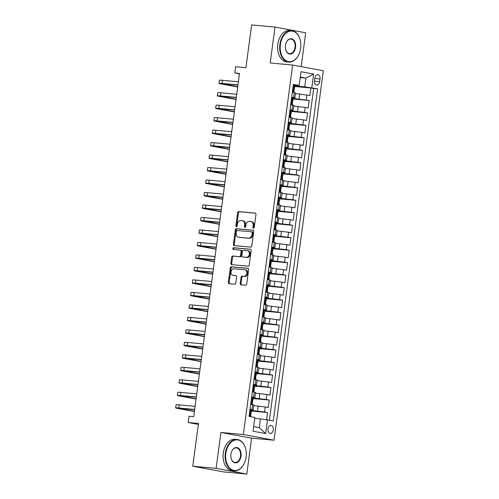 <?xml version="1.0" encoding="UTF-8"?>
<svg xmlns="http://www.w3.org/2000/svg" width="499" height="499" viewBox="0 0 499 499"><rect width="100%" height="100%" fill="white"/><g stroke="black" fill="none" stroke-linecap="round" stroke-linejoin="round"><path stroke-width="0.75" d="M253.486 228.243A0.867 0.642 -79.5 0 0 254.241 227.444L255.981 214.427A1.235 0.917 -79.5 0 0 255.288 213.123A1.235 0.917 -79.5 0 0 255.226 213.117L238.709 211.595A1.235 0.917 -79.5 0 0 237.63 212.736L235.896 225.754A0.867 0.642 -79.5 0 0 237.181 225.872L237.405 224.188A3.961 2.944 -79.5 0 1 240.861 220.539L242.24 220.664A3.961 2.944 -79.5 0 1 242.439 220.695A3.961 2.944 -79.5 0 1 244.653 224.856L244.429 226.54A0.867 0.642 -79.5 0 0 245.708 226.658L245.932 224.974A3.961 2.944 -79.5 0 1 249.394 221.325L250.772 221.45A3.961 2.944 -79.5 0 1 250.966 221.481A3.961 2.944 -79.5 0 1 253.18 225.642L252.956 227.326A0.867 0.642 -79.5 0 0 253.486 228.243M273.29 429.857A4.036 2.695 95.3 0 0 271.007 425.348A4.036 2.695 95.3 0 0 267.982 428.872A4.036 2.695 95.3 0 0 270.265 433.382A4.036 2.695 95.3 0 0 273.29 429.857M240.219 283.488A1.235 0.917 -79.5 0 0 240.911 284.786A1.235 0.917 -79.5 0 0 240.973 284.798L245.602 285.222A1.235 0.917 -79.5 0 0 246.687 284.081L248.614 269.622A1.235 0.917 -79.5 0 0 247.922 268.325A1.235 0.917 -79.5 0 0 247.86 268.312L231.349 266.797A1.235 0.917 -79.5 0 0 230.264 267.938L228.336 282.397A1.235 0.917 -79.5 0 0 229.029 283.694A1.235 0.917 -79.5 0 0 229.091 283.706L234.686 284.218A1.235 0.917 -79.5 0 0 235.765 283.076L236.595 276.889A1.235 0.917 -79.5 0 0 235.902 275.591A1.235 0.917 -79.5 0 0 235.84 275.579L233.064 275.323A3.312 2.458 -79.5 0 1 232.896 275.305A3.312 2.458 -79.5 0 1 231.062 271.712A3.312 2.458 -79.5 0 1 233.937 268.768L244.809 269.772A3.312 2.458 -79.5 0 1 244.978 269.797A3.312 2.458 -79.5 0 1 246.812 273.383A3.312 2.458 -79.5 0 1 243.936 276.327L242.121 276.159A1.235 0.917 -79.5 0 0 241.042 277.301L240.219 283.488L241.048 283.644A1.235 0.917 -79.5 0 0 241.491 284.848M301.171 66.635L305.687 32.791L274.999 27.102L251.633 24.95L245.926 67.702L235.647 66.754L234.817 72.997L239.489 73.428L193.687 416.702L189.015 416.272L188.179 422.51L198.334 424.393M216.123 468.361L246.812 474.05L251.596 438.159L220.907 432.477L216.123 468.361L192.757 466.209L198.459 423.458L188.179 422.51M220.907 432.477L243.344 434.542L292.639 65.051L323.327 70.739L274.032 440.224L243.344 434.542M274.999 27.102L270.209 62.986L292.639 65.051M250.691 247.117A1.235 0.917 -79.5 0 0 251.77 245.976L253.698 231.517A1.235 0.917 -79.5 0 0 253.005 230.22A1.235 0.917 -79.5 0 0 252.943 230.207L236.432 228.692A1.235 0.917 -79.5 0 0 235.353 229.833L233.42 244.292A1.235 0.917 -79.5 0 0 234.112 245.589A1.235 0.917 -79.5 0 0 234.174 245.595L250.691 247.117M251.159 250.573L249.226 265.031A1.235 0.917 -79.5 0 1 248.146 266.173L231.636 264.651A1.235 0.917 -79.5 0 1 231.573 264.645A1.235 0.917 -79.5 0 1 230.881 263.341L231.704 257.153A1.235 0.917 -79.5 0 1 232.784 256.012L239.483 256.629A1.235 0.917 -79.5 0 0 240.562 255.488L241.111 251.384A1.235 0.917 -79.5 0 0 240.418 250.08A1.235 0.917 -79.5 0 0 240.356 250.074L233.382 249.431A0.867 0.642 -79.5 0 1 233.613 247.716L250.404 249.263A1.235 0.917 -79.5 0 1 250.467 249.269A1.235 0.917 -79.5 0 1 251.159 250.573M246.812 474.05L223.446 471.898L192.757 466.209M266.628 419.709L267.589 412.536L251.459 411.051M251.54 410.471L264.564 411.974L265.225 406.984L268.256 407.546L269.254 400.055L253.124 398.57M253.205 397.984L266.229 399.493L266.89 394.503L269.922 395.065L270.92 387.573L254.789 386.089M254.87 385.502L267.894 387.012L268.556 382.016L271.587 382.577L272.585 375.092L256.455 373.608M256.536 373.021L269.56 374.531L270.221 369.534L273.252 370.096L274.25 362.605L258.12 361.12M258.201 360.54L271.225 362.043L271.886 357.053L274.918 357.615L275.916 350.123L259.786 348.639M259.867 348.053L272.891 349.562L273.552 344.572L276.583 345.133L277.581 337.642L261.451 336.158M261.532 335.571L274.556 337.081L275.223 332.091L278.249 332.646L279.247 325.161L263.116 323.676M263.198 323.09L276.221 324.599L276.889 319.603L279.914 320.165L280.912 312.673L264.782 311.189M264.863 310.609L277.887 312.118L278.554 307.122L281.579 307.683L282.577 300.192L266.447 298.708M266.528 298.128L279.552 299.631L280.22 294.641L283.245 295.202L284.243 287.711L268.113 286.226M268.194 285.64L281.218 287.15L281.885 282.16L284.91 282.721L285.908 275.23L269.778 273.745M269.859 273.159L282.883 274.668L283.551 269.672L286.576 270.233L287.574 262.748L271.444 261.264M271.525 260.678L284.549 262.187L285.216 257.191L288.241 257.752L289.239 250.261L273.109 248.776M273.19 248.196L286.214 249.7L286.881 244.71L289.907 245.271L290.905 237.78L274.774 236.295M274.855 235.709L287.879 237.218L288.547 232.228L291.572 232.79L292.57 225.298L276.44 223.814M276.521 223.228L289.545 224.737L290.212 219.741L293.237 220.302L294.235 212.817L278.105 211.333M278.186 210.746L291.21 212.256L291.878 207.26L294.903 207.821L295.901 200.33L279.771 198.845M279.852 198.265L292.876 199.775L293.543 194.778L296.568 195.34L297.566 187.849L281.436 186.364M281.517 185.778L294.541 187.287L295.208 182.297L298.234 182.859L299.232 175.367L283.101 173.883M283.183 173.296L296.206 174.806L296.874 169.816L299.899 170.377L300.897 162.886L284.767 161.402M284.848 160.815L297.872 162.325L298.539 157.328L301.564 157.89L302.562 150.405L286.432 148.92M286.513 148.334L299.537 149.843L300.205 144.847L303.23 145.409L304.228 137.917L288.098 136.433M288.179 135.853L301.203 137.356L301.87 132.366L304.895 132.927L305.893 125.436L289.763 123.952M289.844 123.365L302.868 124.875L303.535 119.885L306.561 120.446L307.559 112.955L291.435 111.47M291.51 110.884L304.533 112.394L305.201 107.397L308.226 107.959L309.224 100.474L293.175 98.403M293.1 98.989L309.224 100.474M265.225 406.984L253.791 405.625M266.89 394.503L255.457 393.137M268.556 382.016L257.122 380.656M270.221 369.534L258.788 368.175M271.886 357.053L260.453 355.693M273.552 344.572L262.118 343.206M275.223 332.091L263.784 330.725M276.889 319.603L265.449 318.243M278.554 307.122L267.115 305.762M280.22 294.641L268.78 293.275M281.885 282.16L270.446 280.794M283.551 269.672L272.111 268.312M285.216 257.191L273.776 255.831M286.881 244.71L275.448 243.35M288.547 232.228L277.113 230.862M290.212 219.741L278.779 218.381M291.878 207.26L280.444 205.9M293.543 194.778L282.11 193.419M295.208 182.297L283.775 180.931M296.874 169.816L285.44 168.45M298.539 157.328L287.106 155.969M300.205 144.847L288.771 143.487M301.87 132.366L290.437 131.006M303.535 119.885L292.102 118.519M305.201 107.397L293.768 106.038M314.881 78L314.513 80.744A3.911 2.607 95.3 0 0 316.728 85.117A3.911 2.607 95.3 0 0 319.659 81.699L320.021 78.954A3.911 2.607 95.3 0 0 317.813 74.588A3.911 2.607 95.3 0 0 314.881 78M253.667 426.57L259.268 427.606L260.428 418.867L273.29 420.906L317.595 88.866L304.733 86.832L294.84 85.922M267.489 419.827L265.655 433.556L253.049 431.223L254.883 417.488L249.076 416.416L293.375 84.375L299.182 85.454L301.016 71.719L313.622 74.058L311.788 87.787M249.962 409.766L253.211 409.96L253.879 404.97L250.691 404.29M251.627 397.285L254.877 397.478L255.544 392.488L252.357 391.809M253.292 384.804L256.542 384.997L257.21 380.007L254.022 379.327M254.958 372.316L258.208 372.516L258.875 367.52L255.688 366.84M256.623 359.835L259.873 360.035L260.54 355.039L257.353 354.359M258.289 347.354L261.538 347.547L262.206 342.557L259.018 341.877M259.954 334.873L263.204 335.066L263.871 330.076L260.684 329.396M261.619 322.385L264.875 322.585L265.537 317.589L262.349 316.909M263.285 309.904L266.541 310.104L267.202 305.107L264.015 304.427M264.95 297.423L268.206 297.616L268.867 292.626L265.68 291.946M266.616 284.941L269.872 285.135L270.533 280.145L267.345 279.465M268.281 272.454L271.537 272.654L272.198 267.664L269.011 266.977M269.947 259.973L273.202 260.172L273.864 255.176L270.676 254.496M271.612 247.492L274.868 247.691L275.529 242.695L272.342 242.015M273.277 235.01L276.533 235.204L277.195 230.214L274.007 229.534M274.943 222.529L278.199 222.722L278.86 217.732L275.673 217.053M276.608 210.042L279.864 210.241L280.532 205.245L277.338 204.565M278.274 197.56L281.53 197.76L282.197 192.764L279.003 192.084M279.939 185.079L283.195 185.272L283.862 180.282L280.669 179.603M281.604 172.598L284.86 172.791L285.528 167.801L282.34 167.121M283.27 160.11L286.526 160.31L287.193 155.314L284.006 154.634M284.935 147.629L288.191 147.829L288.859 142.833L285.671 142.153M286.601 135.148L289.857 135.348L290.524 130.351L287.337 129.671M288.266 122.667L291.522 122.86L292.189 117.87L289.002 117.19M289.931 110.185L293.187 110.379L293.855 105.389L290.668 104.709M269.416 420.183L313.671 88.504L310.889 87.986L309.891 95.477L295.433 93.556M291.597 97.698L294.853 97.898L291.666 97.218M294.853 97.898L295.52 92.901L292.333 92.221M250.024 409.28L253.211 409.96M251.689 396.799L254.877 397.478M253.355 384.317L256.542 384.997M255.02 371.836L258.208 372.516M256.686 359.355L259.873 360.035M258.351 346.867L261.538 347.547M260.016 334.386L263.204 335.066M261.682 321.905L264.875 322.585M263.347 309.424L266.541 310.104M265.019 296.936L268.206 297.616M266.684 284.455L269.872 285.135M268.35 271.974L271.537 272.654M270.015 259.492L273.202 260.172M271.681 247.011L274.868 247.691M273.346 234.524L276.533 235.204M275.011 222.043L278.199 222.722M276.677 209.561L279.864 210.241M278.342 197.08L281.53 197.76M280.008 184.593L283.195 185.272M281.673 172.111L284.86 172.791M283.338 159.63L286.526 160.31M285.004 147.149L288.191 147.829M286.669 134.661L289.857 135.348M288.335 122.18L291.522 122.86M290 109.699L293.187 110.379M304.533 112.394L307.559 112.955M302.868 124.875L305.893 125.436M301.203 137.356L304.228 137.917M299.537 149.843L302.562 150.405M297.872 162.325L300.897 162.886M296.206 174.806L299.232 175.367M294.541 187.287L297.566 187.849M292.876 199.775L295.901 200.33M291.21 212.256L294.235 212.817M289.545 224.737L292.57 225.298M287.879 237.218L290.905 237.78M286.214 249.7L289.239 250.261M284.549 262.187L287.574 262.748M282.883 274.668L285.908 275.23M281.218 287.15L284.243 287.711M279.552 299.631L282.577 300.192M277.887 312.118L280.912 312.673M276.221 324.599L279.247 325.161M274.556 337.081L277.581 337.642M272.891 349.562L275.916 350.123M271.225 362.043L274.25 362.605M269.56 374.531L272.585 375.092M267.894 387.012L270.92 387.573M266.229 399.493L269.254 400.055M264.564 411.974L267.589 412.536M260.428 418.867L254.764 418.349M304.733 86.832L305.899 78.094L300.304 77.058M300.236 77.57L305.899 78.094L313.622 74.058M293.269 85.217L299.182 85.454M251.596 438.159L274.032 440.224M234.817 72.997L239.433 73.852M294.766 86.502L310.889 87.986M313.671 88.504L317.595 88.866M265.655 433.556L259.268 427.606M253.897 228.105A0.867 0.642 -79.5 0 1 253.785 227.482L254.01 225.798A3.961 2.944 -79.5 0 0 251.795 221.631L250.966 221.481M242.439 220.695L243.269 220.845A3.961 2.944 -79.5 0 1 245.483 225.012L245.252 226.696A0.867 0.642 -79.5 0 0 245.365 227.319M255.532 213.223L239.539 211.751A1.235 0.917 -79.5 0 0 238.46 212.892L236.726 225.91A0.867 0.642 -79.5 0 0 236.832 226.534M253.255 230.313L237.262 228.841A1.235 0.917 -79.5 0 0 236.177 229.983L234.249 244.441A1.235 0.917 -79.5 0 0 234.698 245.645M252.232 232.746A0.867 0.642 -79.5 0 0 251.708 231.829L237.212 230.501A0.867 0.642 -79.5 0 0 236.457 231.299L236.22 233.07A3.961 2.944 -79.5 0 0 238.435 237.237A3.961 2.944 -79.5 0 0 238.628 237.262L248.539 238.179A3.961 2.944 -79.5 0 0 251.995 234.524L252.232 232.746L253.062 232.902A0.867 0.642 -79.5 0 0 252.538 231.985L251.795 231.848M239.065 237.343A3.961 2.944 -79.5 0 0 239.264 237.393A3.961 2.944 -79.5 0 0 239.458 237.418L238.628 237.262M253.062 232.902L252.825 234.68A3.961 2.944 -79.5 0 1 249.369 238.329L239.458 237.418M240.481 250.099L241.185 250.23A1.235 0.917 -79.5 0 1 241.248 250.236A1.235 0.917 -79.5 0 1 241.94 251.54L241.391 255.644A1.235 0.917 -79.5 0 1 240.312 256.785L233.613 256.168A1.235 0.917 -79.5 0 0 232.534 257.309L231.711 263.497A1.235 0.917 -79.5 0 0 232.154 264.701M250.71 249.369L234.443 247.872A0.867 0.642 -79.5 0 0 233.962 249.488M246.431 257.272A3.312 2.458 -79.5 0 0 249.307 254.328A3.312 2.458 -79.5 0 0 247.473 250.735A3.312 2.458 -79.5 0 0 247.304 250.716L243.475 250.361A1.235 0.917 -79.5 0 0 242.395 251.502L241.847 255.607A1.235 0.917 -79.5 0 0 242.539 256.91A1.235 0.917 -79.5 0 0 242.601 256.916L247.261 257.422A3.312 2.458 -79.5 0 0 250.136 254.484A3.312 2.458 -79.5 0 0 248.302 250.891A3.312 2.458 -79.5 0 0 248.134 250.866M243.306 257.047A1.235 0.917 -79.5 0 0 243.369 257.06A1.235 0.917 -79.5 0 0 243.431 257.072L242.601 256.916M247.261 257.422L243.431 257.072M245.639 269.922A3.312 2.458 -79.5 0 1 245.807 269.947A3.312 2.458 -79.5 0 1 247.641 273.539A3.312 2.458 -79.5 0 1 244.766 276.477L242.951 276.315A1.235 0.917 -79.5 0 0 241.872 277.456L241.048 283.644M233.563 275.417A3.312 2.458 -79.5 0 0 233.725 275.454A3.312 2.458 -79.5 0 0 233.894 275.479L233.064 275.323M236.146 275.685L233.894 275.479M248.171 268.418L232.178 266.946A1.235 0.917 -79.5 0 0 231.093 268.088L229.166 282.546A1.235 0.917 -79.5 0 0 229.609 283.75M292.476 91.149L294.011 92.128L292.345 92.128M293.219 91.922L292.383 91.847M293.212 85.603L294.847 85.89L294.529 88.261L294.223 88.155M294.054 85.685L293.144 86.152M237.68 86.982L221.338 83.957A9.456 0.43 7.6 0 1 218.974 83.352L219.392 80.227A9.456 0.43 7.6 0 1 222.542 80.327L238.372 81.786M218.974 83.352A9.456 0.43 7.6 0 1 222.124 83.445L237.954 84.905M293.986 88.279L294.529 88.261M294.204 88.155L294.011 92.128M237.929 85.098L222.099 83.77L237.705 86.77M300.635 48.26A15.382 10.267 95.3 0 0 300.304 40.45A15.382 10.267 95.3 0 0 289.875 31.188A15.382 10.267 95.3 0 0 280.394 44.511A15.382 10.267 95.3 0 0 286.526 60.947A15.382 10.267 95.3 0 0 299.057 54.011A15.382 10.267 95.3 0 0 300.635 48.26M299.02 54.092A15.756 10.523 -84.7 0 1 298.988 54.173A15.756 10.523 -84.7 0 1 288.79 62.051A15.756 10.523 -84.7 0 1 279.864 44.442A15.756 10.523 -84.7 0 1 291.678 30.67A15.756 10.523 -84.7 0 1 300.267 40.276A15.756 10.523 -84.7 0 1 300.286 40.363M295.57 47.324A7.691 5.133 -84.7 0 1 290.83 53.986A7.691 5.133 -84.7 0 1 285.615 49.357A7.691 5.133 -84.7 0 1 285.453 45.446A7.691 5.133 -84.7 0 1 286.245 42.577A7.691 5.133 -84.7 0 1 292.508 39.109A7.691 5.133 -84.7 0 1 295.57 47.324M285.596 49.27A7.31 4.884 95.3 0 0 289.563 53.643A7.31 4.884 95.3 0 0 295.046 47.255A7.31 4.884 95.3 0 0 290.905 39.078A7.31 4.884 95.3 0 0 286.208 42.658M288.79 62.051L286.732 61.864A15.756 10.523 -84.7 0 1 277.812 44.249A15.756 10.523 -84.7 0 1 289.62 30.483L291.678 30.67M246.088 457.072A15.382 10.267 95.3 0 0 245.758 449.256A15.382 10.267 95.3 0 0 235.328 439.993A15.382 10.267 95.3 0 0 225.847 453.317A15.382 10.267 95.3 0 0 231.979 469.752A15.382 10.267 95.3 0 0 244.51 462.816A15.382 10.267 95.3 0 0 246.088 457.072M244.473 462.897A15.756 10.523 -84.7 0 1 244.441 462.978A15.756 10.523 -84.7 0 1 234.243 470.856A15.756 10.523 -84.7 0 1 225.317 453.248A15.756 10.523 -84.7 0 1 237.131 439.476A15.756 10.523 -84.7 0 1 245.72 449.088A15.756 10.523 -84.7 0 1 245.739 449.169M241.029 456.13A7.691 5.133 -84.7 0 1 236.283 462.791A7.691 5.133 -84.7 0 1 231.074 458.163A7.691 5.133 -84.7 0 1 230.906 454.258A7.691 5.133 -84.7 0 1 231.698 451.383A7.691 5.133 -84.7 0 1 237.961 447.915A7.691 5.133 -84.7 0 1 241.029 456.13M231.049 458.076A7.31 4.884 95.3 0 0 235.017 462.448A7.31 4.884 95.3 0 0 240.499 456.061A7.31 4.884 95.3 0 0 236.358 447.89A7.31 4.884 95.3 0 0 231.661 451.464M234.243 470.856L232.185 470.669A15.756 10.523 -84.7 0 1 223.265 453.055A15.756 10.523 -84.7 0 1 235.073 439.288L237.131 439.476M290.811 103.63L292.345 104.609L290.68 104.609M291.553 104.403L290.717 104.328M291.547 98.085L293.181 98.372L292.863 100.742L292.557 100.636L292.345 104.609M292.389 98.166L291.478 98.634M236.015 99.469L219.672 96.438A9.456 0.43 7.6 0 1 217.308 95.833L217.726 92.714A9.456 0.43 7.6 0 1 220.876 92.808L236.707 94.267M217.308 95.833A9.456 0.43 7.6 0 1 220.458 95.933L236.289 97.386M292.32 100.761L292.863 100.742M236.264 97.579L220.433 96.251L236.039 99.257M289.146 116.111L290.68 117.097L289.015 117.097M289.888 116.891L289.052 116.81M289.882 110.572L291.516 110.853L291.198 113.223L290.892 113.117L290.68 117.097M290.717 110.647L289.807 111.115M234.349 111.951L218.007 108.919A9.456 0.43 7.6 0 1 215.643 108.314L216.061 105.195A9.456 0.43 7.6 0 1 219.211 105.295L235.041 106.749M215.643 108.314A9.456 0.43 7.6 0 1 218.793 108.414L234.624 109.867M290.655 113.242L291.198 113.223M234.599 110.061L218.768 108.732L234.374 111.739M287.48 128.592L289.015 129.578L287.349 129.578M288.222 129.372L287.387 129.291M288.216 123.053L289.85 123.334L289.532 125.704L289.227 125.605L289.015 129.578M289.052 123.128L288.141 123.596M232.684 124.432L216.341 121.4A9.456 0.43 7.6 0 1 213.977 120.795L214.395 117.677A9.456 0.43 7.6 0 1 217.545 117.776L233.376 119.23M213.977 120.795A9.456 0.43 7.6 0 1 217.127 120.895L232.958 122.355M288.99 125.729L289.532 125.704M232.933 122.542L217.102 121.213L232.709 124.22M285.815 141.08L287.349 142.059L285.684 142.059M286.557 141.853L285.721 141.778M286.551 135.535L288.185 135.815L287.867 138.192L287.561 138.086L287.349 142.059M287.387 135.609L286.476 136.084M231.018 136.913L214.676 133.888A9.456 0.43 7.6 0 1 212.312 133.283L212.73 130.158A9.456 0.43 7.6 0 1 215.88 130.258L231.711 131.717M212.312 133.283A9.456 0.43 7.6 0 1 215.462 133.376L231.293 134.836M287.324 138.211L287.867 138.192M231.268 135.029L215.437 133.695L231.043 136.701M284.149 153.561L285.684 154.54L284.018 154.54M284.892 154.334L284.056 154.26M284.885 148.016L286.52 148.303L286.201 150.673L285.896 150.567M285.721 148.097L284.81 148.565M229.353 149.401L213.011 146.369A9.456 0.43 7.6 0 1 210.647 145.764L211.065 142.645A9.456 0.43 7.6 0 1 214.214 142.739L230.045 144.199M210.647 145.764A9.456 0.43 7.6 0 1 213.797 145.864L229.627 147.317M285.659 150.692L286.201 150.673M285.871 150.567L285.684 154.54M229.602 147.511L213.772 146.182L229.378 149.182M282.484 166.042L284.018 167.028L282.353 167.028M283.226 166.816L282.39 166.741M283.22 160.503L284.854 160.784L284.536 163.154L284.23 163.048L284.018 167.028M284.056 160.578L283.145 161.046M227.687 161.882L211.345 158.85A9.456 0.43 7.6 0 1 208.981 158.245L209.399 155.127A9.456 0.43 7.6 0 1 212.549 155.22L228.38 156.68M208.981 158.245A9.456 0.43 7.6 0 1 212.131 158.345L227.962 159.799M283.993 163.173L284.536 163.154M227.937 159.992L212.106 158.663L227.712 161.67M280.818 178.523L282.353 179.509L280.688 179.509M281.561 179.303L280.725 179.222M281.555 172.985L283.189 173.265L282.871 175.636L282.565 175.536M282.39 173.059L281.48 173.527M226.022 174.363L209.68 171.332A9.456 0.43 7.6 0 1 207.316 170.727L207.734 167.608A9.456 0.43 7.6 0 1 210.884 167.708L226.714 169.161M207.316 170.727A9.456 0.43 7.6 0 1 210.466 170.826L226.297 172.286M282.328 175.654L282.871 175.636M282.54 175.536L282.353 179.509M226.272 172.473L210.441 171.145L226.047 174.151M279.153 191.005L280.688 191.99L279.016 191.99M279.895 191.784L279.06 191.71M279.889 185.466L281.523 185.747L281.205 188.123L280.9 188.017L280.688 191.99M280.725 185.541L279.814 186.015M224.357 186.844L208.014 183.819A9.456 0.43 7.6 0 1 205.65 183.214L206.068 180.089A9.456 0.43 7.6 0 1 209.218 180.189L225.049 181.642M205.65 183.214A9.456 0.43 7.6 0 1 208.8 183.308L224.631 184.767M280.663 188.142L281.205 188.123M224.606 184.954L208.775 183.626L224.382 186.632M277.481 203.492L279.022 204.471L277.35 204.471M278.23 204.266L277.394 204.191M278.224 197.947L279.858 198.234L279.54 200.604L279.234 200.498L279.022 204.471M279.06 198.028L278.149 198.496M222.691 199.326L206.349 196.3A9.456 0.43 7.6 0 1 203.985 195.695L204.403 192.57A9.456 0.43 7.6 0 1 207.553 192.67L223.384 194.13M203.985 195.695A9.456 0.43 7.6 0 1 207.135 195.789L222.966 197.248M278.997 200.623L279.54 200.604M222.941 197.442L207.11 196.113L222.716 199.113M275.816 215.973L277.357 216.953L275.685 216.953M276.565 216.747L275.729 216.672M276.558 210.428L278.192 210.715L277.874 213.085L277.569 212.979M277.394 210.509L276.483 210.977M221.026 211.813L204.684 208.782A9.456 0.43 7.6 0 1 202.32 208.177L202.737 205.058A9.456 0.43 7.6 0 1 205.887 205.151L221.718 206.611M202.32 208.177A9.456 0.43 7.6 0 1 205.469 208.276L221.3 209.73M277.332 213.104L277.874 213.085M277.544 212.979L277.357 216.953M221.275 209.923L205.445 208.594L221.051 211.601M274.151 228.455L275.691 229.44L274.02 229.44M274.899 229.234L274.057 229.153M274.893 222.916L276.527 223.196L276.209 225.567L275.903 225.467L275.691 229.44M275.729 222.991L274.818 223.458M219.36 224.294L203.018 221.263A9.456 0.43 7.6 0 1 200.654 220.658L201.072 217.539A9.456 0.43 7.6 0 1 204.222 217.639L220.053 219.092M200.654 220.658A9.456 0.43 7.6 0 1 203.804 220.758L219.635 222.211M275.666 225.585L276.209 225.567M219.61 222.404L203.779 221.076L219.385 224.082M272.485 240.936L274.026 241.921L272.354 241.921M273.234 241.716L272.392 241.635M273.227 235.397L274.855 235.678L274.544 238.054L274.238 237.948M274.063 235.472L273.153 235.946M217.695 236.776L201.353 233.75A9.456 0.43 7.6 0 1 198.989 233.139L199.407 230.02A9.456 0.43 7.6 0 1 202.557 230.12L218.387 231.573M198.989 233.139A9.456 0.43 7.6 0 1 202.139 233.239L217.969 234.698M274.001 238.073L274.544 238.054M274.213 237.948L274.026 241.921M217.944 234.886L202.114 233.557L217.72 236.563M270.82 253.423L272.36 254.403L270.689 254.403M271.568 254.197L270.726 254.122M271.562 247.878L273.19 248.165L272.878 250.535L272.573 250.429L272.36 254.403M272.398 247.953L271.487 248.427M216.03 249.257L199.687 246.232A9.456 0.43 7.6 0 1 197.323 245.627L197.741 242.502A9.456 0.43 7.6 0 1 200.891 242.601L216.722 244.061M197.323 245.627A9.456 0.43 7.6 0 1 200.473 245.72L216.304 247.18M272.335 250.554L272.878 250.535M216.279 247.373L200.448 246.044L216.055 249.045M269.154 265.905L270.695 266.884L269.023 266.884M269.903 266.678L269.061 266.603M269.897 260.359L271.525 260.646L271.213 263.017L270.907 262.911L270.695 266.884M270.732 260.441L269.822 260.908M214.364 261.744L198.022 258.713A9.456 0.43 7.6 0 1 195.658 258.108L196.076 254.989A9.456 0.43 7.6 0 1 199.226 255.083L215.057 256.542M195.658 258.108A9.456 0.43 7.6 0 1 198.808 258.208L214.639 259.661M270.67 263.035L271.213 263.017M214.614 259.854L198.783 258.526L214.389 261.526M267.489 278.386L269.03 279.371L267.358 279.371M268.237 279.166L267.395 279.084M268.231 272.847L269.859 273.128L269.547 275.498L269.242 275.392M269.067 272.922L268.156 273.39M212.693 274.225L196.357 271.194A9.456 0.43 7.6 0 1 193.992 270.589L194.41 267.47A9.456 0.43 7.6 0 1 197.56 267.564L213.391 269.023M193.992 270.589A9.456 0.43 7.6 0 1 197.142 270.689L212.973 272.142M269.005 275.517L269.547 275.498M269.217 275.392L269.03 279.371M212.948 272.335L197.117 271.007L212.724 274.013M265.824 290.867L267.364 291.853L265.693 291.853M266.572 291.647L265.73 291.566M266.566 285.328L268.194 285.609L267.882 287.979L267.576 287.879L267.364 291.853M267.402 285.403L266.491 285.871M211.027 286.707L194.691 283.675A9.456 0.43 7.6 0 1 192.327 283.07L192.745 279.951A9.456 0.43 7.6 0 1 195.895 280.051L211.726 281.505M192.327 283.07A9.456 0.43 7.6 0 1 195.477 283.17L211.308 284.63M267.339 288.004L267.882 287.979M211.283 284.817L195.452 283.488L211.058 286.495M264.158 303.348L265.699 304.334L264.027 304.334M264.907 304.128L264.065 304.053M264.9 297.809L266.528 298.09L266.216 300.467L265.911 300.361M265.736 297.884L264.826 298.358M209.362 299.188L193.026 296.163A9.456 0.43 7.6 0 1 190.662 295.558L191.08 292.433A9.456 0.43 7.6 0 1 194.23 292.533L210.06 293.992M190.662 295.558A9.456 0.43 7.6 0 1 193.812 295.651L209.642 297.111M265.674 300.485L266.216 300.467M265.886 300.361L265.699 304.334M209.617 297.298L193.787 295.969L209.393 298.976M262.493 315.836L264.033 316.815L262.362 316.815M263.241 316.609L262.399 316.534M263.235 310.291L264.863 310.578L264.551 312.948L264.239 312.842L264.033 316.815M264.071 310.372L263.16 310.84M207.696 311.669L191.354 308.644A9.456 0.43 7.6 0 1 188.996 308.039L189.414 304.92A9.456 0.43 7.6 0 1 192.564 305.014L208.395 306.473M188.996 308.039A9.456 0.43 7.6 0 1 192.146 308.132L207.977 309.592M264.008 312.967L264.551 312.948M207.952 309.785L192.121 308.457L207.727 311.457M260.827 328.317L262.368 329.296L260.696 329.303M261.576 329.091L260.734 329.016M261.57 322.772L263.198 323.059L262.886 325.429L262.574 325.323L262.368 329.296M262.405 322.853L261.495 323.321M206.031 324.157L189.689 321.125A9.456 0.43 7.6 0 1 187.331 320.52L187.749 317.401A9.456 0.43 7.6 0 1 190.899 317.495L206.729 318.955M187.331 320.52A9.456 0.43 7.6 0 1 190.481 320.62L206.312 322.073M262.343 325.448L262.886 325.429M206.287 322.267L190.456 320.938L206.062 323.945M259.162 340.798L260.703 341.784L259.031 341.784M259.91 341.578L259.068 341.497M259.904 335.259L261.532 335.54L261.22 337.91L260.908 337.811M260.74 335.334L259.829 335.802M204.365 336.638L188.023 333.606A9.456 0.43 7.6 0 1 185.665 333.001L186.083 329.883A9.456 0.43 7.6 0 1 189.233 329.982L205.064 331.436M185.665 333.001A9.456 0.43 7.6 0 1 188.815 333.101L204.646 334.561M260.678 337.929L261.22 337.91M260.89 337.804L260.703 341.784M204.621 334.748L188.79 333.419L204.397 336.426M257.496 353.28L259.037 354.265L257.365 354.265M258.245 354.059L257.403 353.984M258.239 347.741L259.867 348.021L259.555 350.398L259.243 350.292L259.037 354.265M259.075 347.815L258.164 348.29M202.7 349.119L186.358 346.094A9.456 0.43 7.6 0 1 184 345.483L184.418 342.364A9.456 0.43 7.6 0 1 187.568 342.464L203.399 343.917M184 345.483A9.456 0.43 7.6 0 1 187.15 345.582L202.981 347.042M259.012 350.417L259.555 350.398M202.956 347.229L187.125 345.901L202.731 348.907M255.831 365.767L257.372 366.746L255.7 366.746M256.58 366.54L255.738 366.466M256.573 360.222L258.201 360.509L257.889 362.879L257.578 362.773M257.409 360.297L256.498 360.771M201.035 361.6L184.692 358.575A9.456 0.43 7.6 0 1 182.335 357.97L182.746 354.845A9.456 0.43 7.6 0 1 185.902 354.945L201.733 356.405M182.335 357.97A9.456 0.43 7.6 0 1 185.485 358.064L201.315 359.523M257.347 362.898L257.889 362.879M257.559 362.773L257.372 366.746M201.29 359.717L185.46 358.388L201.066 361.388M254.166 378.248L255.706 379.228L254.035 379.228M254.914 379.022L254.072 378.947M254.908 372.703L256.536 372.99L256.224 375.36L255.912 375.254L255.706 379.228M255.744 372.784L254.833 373.252M199.369 374.088L183.027 371.056A9.456 0.43 7.6 0 1 180.669 370.451L181.081 367.333A9.456 0.43 7.6 0 1 184.237 367.426L200.068 368.886M180.669 370.451A9.456 0.43 7.6 0 1 183.819 370.551L199.65 372.005M255.681 375.379L256.224 375.36M199.625 372.198L183.794 370.869L199.4 373.87M252.5 390.729L254.041 391.715L252.369 391.715M253.249 391.509L252.407 391.428M253.243 385.191L254.87 385.471L254.559 387.842L254.247 387.735L254.041 391.715M254.078 385.265L253.168 385.733M197.704 386.569L181.362 383.538A9.456 0.43 7.6 0 1 179.004 382.933L179.415 379.814A9.456 0.43 7.6 0 1 182.572 379.914L198.402 381.367M179.004 382.933A9.456 0.43 7.6 0 1 182.154 383.032L197.984 384.486M254.016 387.86L254.559 387.842M197.96 384.679L182.129 383.351L197.735 386.357M250.835 403.211L252.375 404.196L250.704 404.196M251.583 403.99L250.741 403.909M251.577 397.672L253.205 397.953L252.887 400.323L252.581 400.223M252.413 397.747L251.502 398.214M196.038 399.05L179.696 396.019A9.456 0.43 7.6 0 1 177.338 395.414L177.75 392.295A9.456 0.43 7.6 0 1 180.906 392.395L196.737 393.848M177.338 395.414A9.456 0.43 7.6 0 1 180.488 395.514L196.319 396.973M252.351 400.348L252.887 400.323M252.563 400.223L252.375 404.196M196.294 397.16L180.457 395.832L196.07 398.838M249.169 415.698L250.617 416.702M249.912 416.472L249.076 416.397M249.912 410.153L251.54 410.434L251.222 412.81L250.916 412.704L250.71 416.677M250.748 410.228L249.837 410.702M194.373 411.532L178.031 408.506A9.456 0.43 7.6 0 1 175.673 407.901L176.085 404.776A9.456 0.43 7.6 0 1 179.241 404.876L195.072 406.336M175.673 407.901A9.456 0.43 7.6 0 1 178.823 407.995L194.654 409.454M250.685 412.829L251.222 412.81M194.629 409.642L178.792 408.313L194.404 411.319M257.503 411.02L258.17 406.024M259.168 398.533L259.836 393.543M260.834 386.051L261.501 381.061M262.499 373.57L263.166 368.574M264.164 361.089L264.832 356.093M265.83 348.601L266.497 343.611M267.495 336.12L268.163 331.13M269.161 323.639L269.828 318.649M270.826 311.158L271.493 306.161M272.498 298.676L273.159 293.68M274.163 286.189L274.824 281.199M275.828 273.708L276.49 268.718M277.494 261.227L278.155 256.23M279.159 248.745L279.82 243.749M280.825 236.258L281.486 231.268M282.49 223.777L283.151 218.787M284.156 211.295L284.817 206.299M285.821 198.814L286.482 193.818M287.486 186.333L288.154 181.337M289.152 173.845L289.819 168.855M290.817 161.364L291.485 156.374M292.483 148.883L293.15 143.887M294.148 136.402L294.815 131.405M295.813 123.914L296.481 118.924M297.479 111.433L298.146 106.443M299.144 98.952L299.812 93.955M293.593 97.573L294.26 92.583M251.951 409.642L252.619 404.645M253.617 397.16L254.284 392.164M255.282 384.673L255.95 379.683M256.948 372.192L257.615 367.202M258.619 359.71L259.28 354.714M260.285 347.229L260.946 342.233M261.95 334.742L262.611 329.752M263.615 322.26L264.277 317.27M265.281 309.779L265.942 304.783M266.946 297.298L267.607 292.302M268.612 284.81L269.273 279.82M270.277 272.329L270.938 267.339M271.943 259.848L272.604 254.858M273.608 247.367L274.269 242.371M275.273 234.886L275.941 229.889M276.939 222.398L277.606 217.408M278.604 209.917L279.272 204.927M280.27 197.436L280.937 192.439M281.935 184.954L282.602 179.958M283.6 172.467L284.268 167.477M285.266 159.986L285.933 154.996M286.931 147.504L287.599 142.514M288.597 135.023L289.264 130.027M290.262 122.542L290.929 117.546M291.927 110.054L292.595 105.064M306.199 99.912L306.866 94.916M314.819 78.474L320.021 78.954M314.47 81.225L319.659 81.699M254.01 225.798L253.18 225.642M245.252 226.696L244.429 226.54M245.483 225.012L244.653 224.856M236.726 225.91L235.896 225.754M238.46 212.892L237.63 212.736M239.539 211.751L238.709 211.595M253.785 227.482L252.956 227.326M234.249 244.441L233.42 244.292M236.177 229.983L235.353 229.833M237.262 228.841L236.432 228.692M249.369 238.329L248.539 238.179M252.825 234.68L251.995 234.524M231.711 263.497L230.881 263.341M232.534 257.309L231.704 257.153M233.613 256.168L232.784 256.012M240.312 256.785L239.483 256.629M241.391 255.644L240.562 255.488M241.94 251.54L241.111 251.384M234.443 247.872L233.613 247.716M241.872 277.456L241.042 277.301M242.951 276.315L242.121 276.159M244.766 276.477L243.936 276.327M229.166 282.546L228.336 282.397M231.093 268.088L230.264 267.938M232.178 266.946L231.349 266.797M294.005 85.703L293.181 91.885M222.542 80.327L222.124 83.445M223.727 83.788L223.671 84.169M292.339 98.191L291.516 104.366M220.876 92.808L220.458 95.933M222.061 96.276L222.005 96.65M290.674 110.672L289.85 116.847M219.211 105.295L218.793 108.414M220.396 108.757L220.34 109.138M289.008 123.153L288.185 129.335M217.545 117.776L217.127 120.895M218.73 121.238L218.674 121.619M287.343 135.634L286.52 141.816M215.88 130.258L215.462 133.376M217.065 133.72L217.009 134.1M285.678 148.116L284.854 154.297M214.214 142.739L213.797 145.864M215.393 146.201L215.343 146.581M284.012 160.603L283.189 166.778M212.549 155.22L212.131 158.345M213.728 158.688L213.678 159.069M282.347 173.084L281.523 179.26M210.884 167.708L210.466 170.826M212.063 171.169L212.013 171.55M280.681 185.566L279.858 191.747M209.218 180.189L208.8 183.308M210.397 183.651L210.347 184.031M279.016 198.047L278.192 204.228M207.553 192.67L207.135 195.789M208.732 196.132L208.682 196.512M277.35 210.534L276.527 216.709M205.887 205.151L205.469 208.276M207.066 208.619L207.016 209M275.685 223.016L274.862 229.191M204.222 217.639L203.804 220.758M205.401 221.101L205.351 221.481M274.02 235.497L273.196 241.678M202.557 230.12L202.139 233.239M203.735 233.582L203.686 233.962M272.354 247.978L271.531 254.159M200.891 242.601L200.473 245.72M202.07 246.063L202.02 246.444M270.689 260.459L269.865 266.641M199.226 255.083L198.808 258.208M200.405 258.551L200.355 258.925M269.023 272.947L268.2 279.122M197.56 267.564L197.142 270.689M198.739 271.032L198.689 271.412M267.358 285.428L266.535 291.609M195.895 280.051L195.477 283.17M197.074 283.513L197.024 283.894M265.693 297.909L264.869 304.091M194.23 292.533L193.812 295.651M195.408 295.994L195.358 296.375M264.027 310.39L263.204 316.572M192.564 305.014L192.146 308.132M193.743 308.476L193.693 308.856M262.362 322.878L261.538 329.053M190.899 317.495L190.481 320.62M192.078 320.963L192.028 321.344M260.696 335.359L259.873 341.534M189.233 329.982L188.815 333.101M190.412 333.444L190.362 333.825M259.031 347.84L258.208 354.022M187.568 342.464L187.15 345.582M188.747 345.926L188.697 346.306M257.365 360.322L256.542 366.503M185.902 354.945L185.485 358.064M187.081 358.407L187.031 358.787M255.7 372.803L254.877 378.984M184.237 367.426L183.819 370.551M185.416 370.894L185.366 371.268M254.035 385.29L253.211 391.466M182.572 379.914L182.154 383.032M183.751 383.375L183.701 383.756M252.369 397.772L251.546 403.953M180.906 392.395L180.488 395.514M182.085 395.857L182.035 396.237M250.704 410.253L249.88 416.434M179.241 404.876L178.823 407.995M180.42 408.338L180.37 408.718M252.581 231.991L251.752 231.835M239.264 237.393L238.435 237.237M241.248 250.236L240.418 250.08M248.302 250.891L247.473 250.735M243.369 257.06L242.539 256.91M245.807 269.947L244.978 269.797M233.725 275.454L232.896 275.305"/></g></svg>
